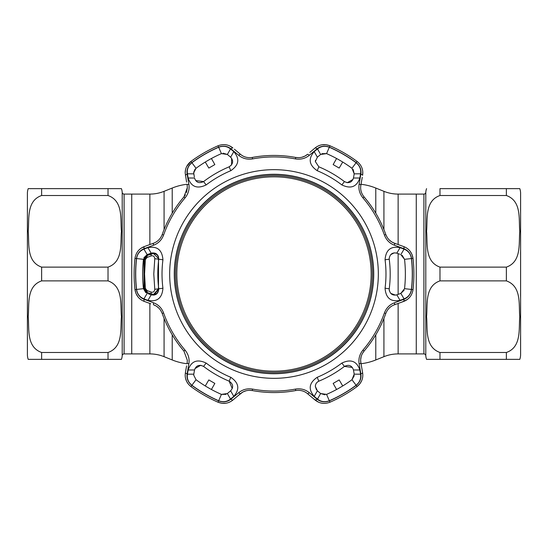 <?xml version="1.0" encoding="UTF-8"?>
<svg xmlns="http://www.w3.org/2000/svg" width="548" height="548" viewBox="0 0 548 548"><rect width="100%" height="100%" fill="white"/><g stroke="black" fill="none" stroke-linecap="round" stroke-linejoin="round"><path stroke-width="0.82" d="M383.922 229.585L383.922 191.327L375.784 188.039A56.91 56.91 0 0 0 361.029 184.279M423.899 194.095A1.897 1.897 0 0 0 425.789 192.334L425.789 355.666A1.897 1.897 0 0 0 423.899 353.905L423.899 194.095L416.268 194.095L416.268 353.905L398.136 353.905A37.935 37.935 0 0 0 383.922 356.673L375.784 359.961A56.91 56.91 0 0 1 361.029 363.721M186.971 184.279A56.91 56.91 0 0 0 172.216 188.039L164.078 191.327A37.935 37.935 0 0 1 149.864 194.095L131.732 194.095L131.732 353.905L131.732 194.095L124.101 194.095A1.897 1.897 0 0 1 122.211 192.334A14.227 14.227 0 0 0 121.43 188.635L108.018 188.635L121.43 188.635M186.971 363.721A56.91 56.91 0 0 1 172.216 359.961L172.216 334.794M124.101 194.095L124.101 353.905L149.864 353.905A37.935 37.935 0 0 1 164.078 356.673L172.216 359.961M383.922 191.327A37.935 37.935 0 0 0 398.136 194.095L416.268 194.095L416.268 353.905L423.899 353.905M520.6 354.618L520.6 193.382L520.6 354.618A14.227 14.227 0 0 1 519.785 359.365L506.373 359.365L519.785 359.365M520.6 193.382A14.227 14.227 0 0 0 519.785 188.635L506.373 188.635L519.785 188.635M506.373 195.513C521.902 201.02 518.593 219.44 519.785 231.352C518.62 243.257 521.806 261.759 506.373 267.123L439.982 267.123C424.453 261.615 427.762 243.202 426.57 231.29C427.728 219.385 424.549 200.876 439.982 195.513L506.373 195.513L439.982 195.513L439.982 188.635L506.373 188.635L506.373 195.513M506.373 280.877C521.902 286.385 518.593 304.798 519.785 316.71C518.62 328.615 521.806 347.124 506.373 352.487L439.982 352.487C424.453 346.98 427.762 328.56 426.57 316.648C427.728 304.743 424.549 286.241 439.982 280.877L506.373 280.877L506.373 267.123M425.789 355.666A14.227 14.227 0 0 0 426.57 359.365L439.982 359.365L426.57 359.365M425.789 192.334A14.227 14.227 0 0 1 426.57 188.635M506.373 359.365L439.982 359.365L506.373 359.365L506.373 352.487M124.101 353.905A1.897 1.897 0 0 0 122.211 355.666A14.227 14.227 0 0 1 121.43 359.365L28.215 359.365A14.227 14.227 0 0 1 27.4 354.618L27.4 193.382A14.227 14.227 0 0 1 28.215 188.635L108.018 188.635L108.018 195.513C123.547 201.02 120.238 219.44 121.43 231.352C120.272 243.257 123.451 261.759 108.018 267.123L41.627 267.123C26.099 261.615 29.407 243.202 28.215 231.29C29.38 219.385 26.194 200.876 41.627 195.513L108.018 195.513M108.018 280.877L41.627 280.877C26.194 286.241 29.38 304.743 28.215 316.648C29.407 328.56 26.099 346.98 41.627 352.487L108.018 352.487C123.451 347.124 120.272 328.615 121.43 316.71C120.238 304.798 123.547 286.385 108.018 280.877L108.018 267.123M41.627 195.513L41.627 188.635L28.215 188.635M108.018 352.487L108.018 359.365L121.43 359.365M28.215 359.365L41.627 359.365L41.627 352.487M316.511 389.895L315.34 386.436L317.374 390.799L320.628 393.533L326.567 394.389A131.362 131.362 0 0 0 351.974 379.716L354.2 374.147L353.467 369.962L359.851 370.003L360.57 374.209C361.207 378.627 359.714 382.319 356.09 385.292A138.288 138.288 0 0 1 329.334 400.732C324.93 402.39 320.984 401.835 317.498 399.081L314.216 396.355C308.045 389.251 309.045 382.901 317.21 377.305A111.977 111.977 0 0 0 341.863 363.071C350.795 358.796 356.789 361.111 359.851 370.003M399.814 254.245L396.834 253.162C392.546 252.251 389.998 254.039 389.196 258.512L389.244 259.231A116.19 116.19 0 0 1 389.244 288.769L389.196 289.488C390.005 293.968 392.546 295.749 396.834 294.838L400.067 300.345C390.834 302.14 385.833 298.105 385.066 288.234A111.977 111.977 0 0 0 385.066 259.766C385.833 249.895 390.834 245.853 400.067 247.655L404.068 249.128C408.212 250.785 410.664 253.93 411.425 258.553A138.288 138.288 0 0 1 411.425 289.447C410.651 294.091 408.198 297.228 404.068 298.872L400.067 300.345M395.533 295.146L390.745 293.392M389.381 290.933L389.196 289.488M230.79 377.305C238.962 382.901 239.956 389.251 233.784 396.355L230.503 399.081C226.995 401.835 223.05 402.39 218.666 400.732A138.288 138.288 0 0 1 191.91 385.292C188.279 382.299 186.779 378.606 187.43 374.209L188.149 370.003C191.211 361.111 197.212 358.796 206.137 363.071A111.977 111.977 0 0 0 230.79 377.305L229.167 381.189L232.256 388.546M378.332 274A104.332 104.332 0 0 1 274 378.332A104.332 104.332 0 0 1 169.668 274A104.332 104.332 0 0 1 274 169.668A104.332 104.332 0 0 1 378.332 274M147.933 247.655C157.166 245.86 162.167 249.895 162.934 259.766A111.977 111.977 0 0 0 162.934 288.234C162.167 298.105 157.166 302.147 147.933 300.345L143.932 298.872C139.788 297.215 137.336 294.071 136.575 289.447A138.288 138.288 0 0 1 136.575 258.553C137.349 253.909 139.802 250.772 143.932 249.128L147.933 247.655L151.166 253.162L147.165 254.615L143.932 249.128M185.06 197.883A117.067 117.067 0 0 0 163.605 235.037C161.674 240.017 158.338 243.408 153.604 245.196L144.193 248.655C139.829 250.402 137.247 253.697 136.459 258.54A138.404 138.404 0 0 0 136.459 289.46C137.26 294.324 139.843 297.619 144.193 299.345L153.604 302.804C158.358 304.613 161.687 308.003 163.605 312.963A117.067 117.067 0 0 0 185.06 350.117C188.409 354.289 189.677 358.865 188.861 363.858L187.149 373.743C186.471 378.394 188.039 382.278 191.841 385.388A138.404 138.404 0 0 0 218.618 400.841C223.228 402.581 227.372 401.992 231.051 399.088L238.75 392.663C242.689 389.457 247.292 388.265 252.546 389.087A117.067 117.067 0 0 0 295.454 389.087C300.736 388.272 305.332 389.464 309.25 392.663L316.95 399.088C320.649 401.999 324.793 402.581 329.382 400.841A138.404 138.404 0 0 0 356.159 385.388C359.968 382.257 361.536 378.38 360.851 373.743L359.139 363.858C358.337 358.844 359.598 354.261 362.94 350.117A117.067 117.067 0 0 0 384.395 312.963C386.326 307.983 389.662 304.592 394.396 302.804L403.808 299.345C408.171 297.598 410.753 294.303 411.541 289.46A138.404 138.404 0 0 0 411.541 258.54C410.74 253.676 408.157 250.381 403.808 248.655L394.396 245.196C389.642 243.387 386.313 239.997 384.395 235.037A117.067 117.067 0 0 0 362.94 197.883C359.591 193.711 358.324 189.135 359.139 184.142L360.851 174.257C361.529 169.606 359.961 165.722 356.159 162.612A138.404 138.404 0 0 0 329.382 147.159C324.772 145.419 320.628 146.008 316.95 148.912L309.25 155.337C305.311 158.543 300.708 159.735 295.454 158.913A117.067 117.067 0 0 0 252.546 158.913C247.264 159.728 242.668 158.536 238.75 155.337L231.051 148.912C227.352 146.001 223.207 145.419 218.618 147.159A138.404 138.404 0 0 0 191.841 162.612C188.033 165.743 186.464 169.62 187.149 174.257L188.861 184.142C189.663 189.156 188.402 193.739 185.06 197.883L183.929 196.91L187.348 187.663L186.491 192.506M150.734 303.763L144.247 301.407C139.007 299.324 135.911 295.399 134.979 289.625A139.898 139.898 0 0 1 134.979 258.375C135.897 252.621 138.993 248.689 144.247 246.593L153.652 243.175C157.666 241.695 160.516 238.812 162.201 234.537A118.56 118.56 0 0 1 183.929 196.91L185.409 194.828M411.541 289.46L413.021 289.625A139.898 139.898 0 0 0 413.021 258.375A139.898 139.898 0 0 1 413.021 289.625C412.103 295.379 409.007 299.311 403.753 301.407L394.348 304.825C390.334 306.305 387.484 309.188 385.799 313.463A118.56 118.56 0 0 1 364.071 351.09C361.221 354.666 360.152 358.57 360.872 362.81L362.612 372.667C363.427 378.243 361.577 382.888 357.043 386.587A139.898 139.898 0 0 1 329.978 402.211C324.532 404.287 319.587 403.575 315.141 400.067L307.476 393.635C304.188 390.902 300.27 389.875 295.728 390.553A118.56 118.56 0 0 1 252.272 390.553C247.751 389.868 243.833 390.895 240.524 393.635L232.859 400.067C228.434 403.575 223.488 404.287 218.022 402.211A139.898 139.898 0 0 1 190.957 386.587C187.183 383.621 185.258 379.798 185.176 375.133L185.388 372.667L185.176 375.133M187.348 360.337L187.128 362.81L187.348 360.337L183.929 351.09A118.56 118.56 0 0 1 162.201 313.463C160.53 309.202 157.68 306.325 153.652 304.825L156.105 305.996M185.546 169.64L185.176 172.867C185.251 168.209 187.176 164.393 190.957 161.413L186.676 166.503M193.711 375.133L193.8 374.147L193.711 375.133L196.026 379.716A131.362 131.362 0 0 0 221.433 394.389L227.372 393.533L230.626 390.799C233.722 387.189 233.236 383.99 229.167 381.189A116.19 116.19 0 0 1 203.589 366.42C199.13 364.297 196.116 365.475 194.533 369.962L193.8 374.147L194.533 369.962L188.149 370.003M194.307 170.332L196.026 168.284L193.711 172.867L194.348 176.977M359.851 177.997L353.467 178.038L354.2 173.853L360.57 173.791L359.851 177.997C356.789 186.889 350.789 189.204 341.863 184.929A111.977 111.977 0 0 0 317.21 170.695C309.038 165.099 308.045 158.749 314.216 151.645L317.374 157.201L315.34 161.564L318.833 166.811L315.34 161.564L315.47 160.359M147.933 300.345L151.166 294.838C155.831 295.714 158.365 293.694 158.756 288.769A116.19 116.19 0 0 1 158.756 259.231C158.365 254.313 155.838 252.286 151.166 253.162L147.165 254.615L143.46 259.327A131.362 131.362 0 0 0 143.46 288.673L147.165 293.386L143.932 298.872M142.644 275.555L142.644 272.445M373.715 274A99.715 99.715 0 0 0 274 174.285A99.715 99.715 0 0 0 174.285 274A99.715 99.715 0 0 0 274 373.715A99.715 99.715 0 0 0 373.715 274M373.585 274A99.585 99.585 0 0 0 274 174.415A99.585 99.585 0 0 0 174.415 274A99.585 99.585 0 0 0 274 373.585A99.585 99.585 0 0 0 373.585 274M229.276 391.936L227.372 393.533L230.503 399.081M148.193 293.755L151.166 294.838M152.549 252.847L156.488 253.93M156.516 253.95L158.304 256.183M158.317 256.211L158.756 259.231L162.934 259.766M143.864 257.766L147.165 254.615M145.816 292.673L143.46 288.673L136.575 289.447M162.934 288.234L158.756 288.769L153.926 295.125M400.067 247.655L396.834 253.162L397.526 253.416M390.745 254.615L394.218 252.861M353.124 169.421L354.2 173.853L351.974 168.284A131.362 131.362 0 0 0 326.567 153.611L320.628 154.468L317.498 148.919C321.005 146.165 324.95 145.61 329.334 147.268A138.288 138.288 0 0 1 356.09 162.708C359.721 165.702 361.221 169.394 360.57 173.791M317.21 170.695L318.833 166.811A116.19 116.19 0 0 1 344.411 181.58C348.871 183.703 351.885 182.525 353.467 178.038M320.628 154.468L317.669 156.954M314.216 151.645L317.498 148.919M353.042 179.395L347.274 182.71L344.411 181.58L341.863 184.929M354.2 173.853L354.015 174.928M321.916 153.652L326.567 153.611L329.334 147.268M336.588 158.502L333.157 164.592L339.171 168.065L342.726 162.05M222.995 153.187L227.372 154.468L230.503 148.919L233.784 151.645L230.626 157.201L227.372 154.468L221.433 153.611A131.362 131.362 0 0 0 196.026 168.284L191.91 162.708A138.288 138.288 0 0 1 218.666 147.268C223.07 145.61 227.016 146.165 230.503 148.919M193.711 172.867L193.862 171.572M193.924 174.579L193.8 173.853L187.43 173.791C186.793 169.373 188.286 165.681 191.91 162.708M233.784 151.645C239.956 158.749 238.955 165.099 230.79 170.695A111.977 111.977 0 0 0 206.137 184.929C197.205 189.204 191.211 186.889 188.149 177.997L194.533 178.038C196.109 182.525 199.13 183.703 203.589 181.58L195.67 180.573M206.137 184.929L203.589 181.58A116.19 116.19 0 0 1 229.167 166.811C233.236 164.016 233.722 160.811 230.626 157.201L230.331 156.954M188.149 177.997L187.43 173.791M231.592 158.242L231.578 164.9L229.167 166.811L230.79 170.695M205.274 162.05L208.829 168.065L214.843 164.592L211.412 158.502M194.958 368.605L200.726 365.29L203.589 366.42L206.137 363.071M226.084 394.348L221.433 394.389L218.666 400.732M211.412 389.498L214.843 383.408L208.829 379.935L205.274 385.95M233.784 396.355L230.626 390.799M193.8 374.147L187.43 374.209M404.068 298.872L400.835 293.386L404.54 288.673A131.362 131.362 0 0 0 404.54 259.327L400.835 254.615L404.068 249.128M396.834 294.838L400.465 293.516M317.498 399.081L320.628 393.533L325.005 394.813M317.669 391.046L317.374 390.799L314.216 396.355M353.775 371.708L353.467 369.962C351.891 365.475 348.871 364.297 344.411 366.42A116.19 116.19 0 0 1 318.833 381.189C316.58 382.292 315.415 384.038 315.34 386.436L315.552 384.888M360.57 374.209L354.2 374.147M401.869 302.092L407.178 299.598M387.183 237.4L385.799 234.537C387.47 238.798 390.32 241.675 394.348 243.175L403.753 246.593C408.993 248.676 412.089 252.601 413.021 258.375L412.028 254.525M412 254.45L410.014 251.1M408.657 249.628L407.178 248.402M403.808 248.655A2.37 0.767 110 0 0 403.753 246.593L401.869 245.908M394.396 245.196A2.37 0.754 110 0 0 394.348 243.175L391.895 242.004M391.58 241.812L389.183 239.894M362.262 177.305L360.872 185.19C360.146 189.409 361.214 193.314 364.071 196.91A118.56 118.56 0 0 1 385.799 234.537L384.395 235.037M356.159 162.612L357.043 161.413A139.898 139.898 0 0 0 329.978 145.789A139.898 139.898 0 0 1 357.043 161.413C361.564 165.092 363.42 169.736 362.612 175.333L362.755 171.462M309.86 152.365L315.141 147.933C319.566 144.425 324.512 143.713 329.978 145.789L326.149 144.727M326.074 144.713L322.176 144.761M320.217 145.193L318.422 145.864M316.95 148.912A2.37 0.767 50 0 0 315.141 147.933L313.614 149.214M298.893 157.68L295.728 157.447C300.249 158.132 304.167 157.105 307.476 154.365L305.243 155.899M304.914 156.077L302.058 157.194M234.386 149.214L240.524 154.365C243.812 157.098 247.73 158.125 252.272 157.447A118.56 118.56 0 0 1 295.728 157.447L295.454 158.913M191.841 162.612L190.957 161.413A139.898 139.898 0 0 1 218.022 145.789C223.468 143.713 228.413 144.425 232.859 147.933L229.578 145.864M186.587 182.128L185.176 172.867M187.348 187.663L187.128 185.19A2.37 0.754 -10 0 1 188.861 184.142M153.604 245.196A2.37 0.754 -110 0 1 153.652 243.175L150.734 244.237M144.193 248.655A2.37 0.767 -110 0 1 144.247 246.593L140.822 248.402M136.459 289.46L134.979 289.625L135.972 293.475M136 293.55L137.986 296.9M139.343 298.372L140.822 299.598M144.193 299.345A2.37 0.767 110 0 0 144.247 301.407L146.131 302.092M156.42 306.188L158.817 308.106M160.817 310.6L162.201 313.463L163.605 312.963M187.149 373.743A2.37 0.767 -170 0 1 185.388 372.667L186.587 365.872M185.553 378.387L186.676 381.497M186.683 381.504L188.512 384.292M218.618 400.841L218.022 402.211L221.851 403.273M221.926 403.287L225.824 403.239M227.783 402.807L229.578 402.136M238.14 395.635L242.757 392.101M243.086 391.923L245.942 390.806M249.107 390.32L252.272 390.553L252.546 389.087M309.25 392.663A2.37 0.754 130 0 1 307.476 393.635L309.86 395.635M313.614 398.786L318.422 402.136M329.382 400.841L329.978 402.211A139.898 139.898 0 0 0 357.043 386.587L359.885 383.799M359.933 383.737L361.838 380.346M362.44 378.428L362.755 376.538M360.851 373.743A2.37 0.767 -10 0 0 362.612 372.667L362.262 370.695M359.139 363.858A2.37 0.754 -10 0 0 360.872 362.81L360.659 360.105M360.666 359.735L361.125 356.7M362.29 353.72L364.071 351.09L362.94 350.117M394.348 304.825A2.37 0.754 -110 0 0 394.396 302.804M403.753 301.407A2.37 0.767 -110 0 0 403.808 299.345M360.872 185.19A2.37 0.754 -170 0 0 359.139 184.142M362.612 175.333A2.37 0.767 -170 0 0 360.851 174.257M307.476 154.365A2.37 0.754 50 0 1 309.25 155.337M240.524 154.365A2.37 0.754 130 0 0 238.75 155.337M232.859 147.933A2.37 0.767 130 0 0 231.051 148.912M185.388 175.333A2.37 0.767 -10 0 1 187.149 174.257M153.604 302.804A2.37 0.754 110 0 0 153.652 304.825M188.861 363.858A2.37 0.754 -170 0 1 187.128 362.81M231.051 399.088A2.37 0.767 50 0 0 232.859 400.067M238.75 392.663A2.37 0.754 50 0 0 240.524 393.635M316.95 399.088A2.37 0.767 130 0 1 315.141 400.067M404.136 290.235L400.835 293.386M402.184 255.327L404.54 259.327L411.425 258.553M317.367 382.079L318.833 381.189L317.21 377.305M341.863 363.071L344.411 366.42L352.33 367.427M354.261 375.668L351.974 379.716L356.09 385.292M342.726 385.95L339.171 379.935L333.157 383.408L336.588 389.498M154.769 289.276L153.789 274L154.769 258.725C154.468 256.341 153.269 255.402 151.186 255.909L147.111 257.382L145.371 259.56L144.562 274L145.371 288.44L147.111 290.618L151.186 292.091C153.276 292.598 154.468 291.659 154.769 289.276L158.482 288.851L153.57 294.475L147.652 292.721L144.371 288.591L144.371 259.41L147.652 255.279L153.461 253.525L158.516 258.512L158.454 288.659M153.461 253.525L147.391 255.279A4.987 4.987 0 0 0 144.138 259.41A130.657 130.657 0 0 0 144.028 260.437L144.028 287.563A130.657 130.657 0 0 0 144.138 288.591A4.987 4.987 0 0 0 147.391 292.721L147.652 292.721A2.37 1.274 -70.4 0 1 147.111 290.618M145.446 291.159L144.371 288.591L145.371 288.44M145.446 256.841L144.371 259.41L145.371 259.56M147.111 257.382A2.37 1.274 -109.6 0 1 147.652 255.279L147.391 255.279M151.186 255.909A2.37 1.267 -109.6 0 1 151.734 253.82L150.111 254.286M154.769 258.725L158.482 259.149L158.447 257.663C157.893 255.135 156.242 253.758 153.495 253.525M153.57 294.475C156.543 294.488 158.18 292.618 158.482 288.851L158.482 259.149M151.734 294.18A2.37 1.267 -70.4 0 1 151.186 292.091M146.604 292.2L147.652 292.721M144.131 287.563L144.083 286.707M144.062 286.433L143.918 263.293M144.083 261.314L144.131 260.437M270.609 371.112A97.174 97.174 0 0 0 371.112 277.391A97.174 97.174 0 0 0 277.391 176.888A97.174 97.174 0 0 0 176.888 270.609A97.174 97.174 0 0 0 270.609 371.112M277.432 175.655A98.4 98.4 0 0 1 372.345 277.432A98.4 98.4 0 0 1 270.568 372.345A98.4 98.4 0 0 1 175.655 270.568A98.4 98.4 0 0 1 277.432 175.655M383.922 356.673L383.922 318.415M375.784 359.961L375.784 334.794M375.784 213.206L375.784 188.039M172.216 213.206L172.216 188.039M164.078 356.673L164.078 318.415M164.078 229.585L164.078 191.327M149.864 353.905L149.864 303.448M149.864 294.365L149.864 293.509M149.864 254.375L149.864 253.635M149.864 244.552L149.864 194.095M398.136 353.905L398.136 303.448M398.136 294.365L398.136 253.635M398.136 244.552L398.136 194.095M439.982 352.487L439.982 359.365M439.982 267.123L439.982 280.877M122.211 355.666L122.211 192.334M41.627 267.123L41.627 280.877M136.459 258.54L134.979 258.375M389.244 259.231L385.066 259.766M143.46 259.327L136.575 258.553M351.974 168.284L356.09 162.708M221.433 153.611L218.666 147.268M196.026 379.716L191.91 385.292M389.244 288.769L385.066 288.234M411.425 289.447L404.54 288.673M329.334 400.732L326.567 394.389M385.799 313.463L384.395 312.963M413.021 258.375L411.541 258.54M364.071 196.91L362.94 197.883M329.978 145.789L329.382 147.159M252.272 157.447L252.546 158.913M218.022 145.789L218.618 147.159M163.605 235.037L162.201 234.537M185.06 350.117L183.929 351.09M191.841 385.388L190.957 386.587M295.454 389.087L295.728 390.553M356.159 385.388L357.043 386.587"/></g></svg>
